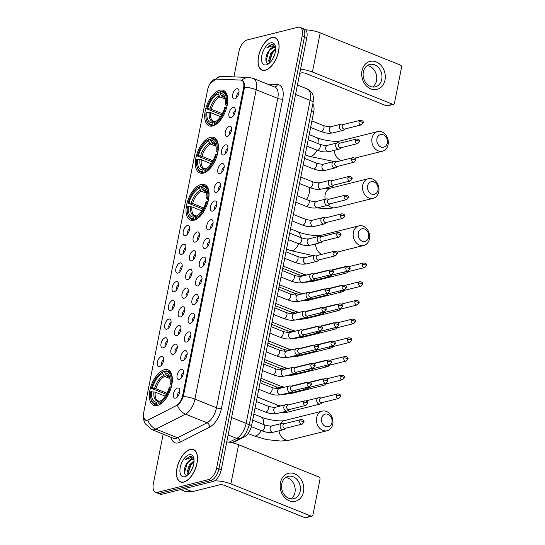 <?xml version="1.0" encoding="UTF-8"?>
<svg xmlns="http://www.w3.org/2000/svg" width="545" height="545" viewBox="0 0 545 545"><rect width="100%" height="100%" fill="white"/><g stroke="black" fill="none" stroke-linecap="round" stroke-linejoin="round"><path stroke-width="0.82" d="M194 220.241A19.109 9.756 -68.1 0 0 207.706 202.801A19.109 9.756 -68.1 0 0 204.668 184.619A19.109 9.756 -68.1 0 0 201.085 184.455A19.109 9.756 -68.1 0 0 187.371 201.888A19.109 9.756 -68.1 0 0 190.416 220.078A19.109 9.756 -68.1 0 0 194 220.241M203.326 173.112A19.109 9.756 -68.1 0 0 217.039 155.672A19.109 9.756 -68.1 0 0 214.001 137.49A19.109 9.756 -68.1 0 0 210.418 137.326A19.109 9.756 -68.1 0 0 196.704 154.76A19.109 9.756 -68.1 0 0 199.743 172.949A19.109 9.756 -68.1 0 0 203.326 173.112M212.659 125.984A19.109 9.756 -68.1 0 0 226.373 108.544A19.109 9.756 -68.1 0 0 223.327 90.361A19.109 9.756 -68.1 0 0 219.744 90.198A19.109 9.756 -68.1 0 0 206.037 107.631A19.109 9.756 -68.1 0 0 209.076 125.82A19.109 9.756 -68.1 0 0 212.659 125.984M157.314 405.514A19.109 9.756 -68.1 0 0 171.021 388.081A19.109 9.756 -68.1 0 0 167.983 369.892A19.109 9.756 -68.1 0 0 164.399 369.728A19.109 9.756 -68.1 0 0 150.686 387.168A19.109 9.756 -68.1 0 0 153.731 405.357A19.109 9.756 -68.1 0 0 157.314 405.514M181.233 369.312A5.409 2.759 111.9 0 1 183.025 370.048A5.409 2.759 111.9 0 1 182.793 375.403A5.409 2.759 111.9 0 1 179.257 379.429A5.409 2.759 111.9 0 1 179.223 379.436A5.409 2.759 111.9 0 1 177.125 375.151A5.409 2.759 111.9 0 1 181.233 369.312M184.932 350.605A5.409 2.759 111.9 0 1 186.731 351.348A5.409 2.759 111.9 0 1 186.492 356.703A5.409 2.759 111.9 0 1 182.963 360.729A5.409 2.759 111.9 0 1 182.929 360.736A5.409 2.759 111.9 0 1 180.831 356.444A5.409 2.759 111.9 0 1 184.932 350.605M188.638 331.905A5.409 2.759 111.9 0 1 190.43 332.648A5.409 2.759 111.9 0 1 190.198 337.995A5.409 2.759 111.9 0 1 186.662 342.022A5.409 2.759 111.9 0 1 186.635 342.028A5.409 2.759 111.9 0 1 184.53 337.743A5.409 2.759 111.9 0 1 188.638 331.905M192.344 313.198A5.409 2.759 111.9 0 1 194.136 313.94A5.409 2.759 111.9 0 1 193.904 319.295A5.409 2.759 111.9 0 1 190.369 323.321A5.409 2.759 111.9 0 1 190.334 323.328A5.409 2.759 111.9 0 1 188.236 319.043A5.409 2.759 111.9 0 1 192.344 313.198M196.043 294.498A5.409 2.759 111.9 0 1 197.842 295.24A5.409 2.759 111.9 0 1 197.603 300.588A5.409 2.759 111.9 0 1 194.068 304.614A5.409 2.759 111.9 0 1 194.04 304.628A5.409 2.759 111.9 0 1 191.942 300.336A5.409 2.759 111.9 0 1 196.043 294.498M199.749 275.797A5.409 2.759 111.9 0 1 201.541 276.533A5.409 2.759 111.9 0 1 201.309 281.888A5.409 2.759 111.9 0 1 197.774 285.914A5.409 2.759 111.9 0 1 197.746 285.921A5.409 2.759 111.9 0 1 195.641 281.636A5.409 2.759 111.9 0 1 199.749 275.797M203.448 257.09A5.409 2.759 111.9 0 1 205.247 257.833A5.409 2.759 111.9 0 1 205.009 263.187A5.409 2.759 111.9 0 1 201.48 267.214A5.409 2.759 111.9 0 1 201.446 267.22A5.409 2.759 111.9 0 1 199.347 262.928A5.409 2.759 111.9 0 1 203.448 257.09M207.154 238.39A5.409 2.759 111.9 0 1 208.953 239.132A5.409 2.759 111.9 0 1 208.715 244.48A5.409 2.759 111.9 0 1 205.179 248.506A5.409 2.759 111.9 0 1 205.152 248.513A5.409 2.759 111.9 0 1 203.047 244.228A5.409 2.759 111.9 0 1 207.154 238.39M210.861 219.683A5.409 2.759 111.9 0 1 212.652 220.425A5.409 2.759 111.9 0 1 212.421 225.78A5.409 2.759 111.9 0 1 208.885 229.806A5.409 2.759 111.9 0 1 208.851 229.813A5.409 2.759 111.9 0 1 206.753 225.528A5.409 2.759 111.9 0 1 210.861 219.683M214.56 200.982A5.409 2.759 111.9 0 1 216.358 201.725A5.409 2.759 111.9 0 1 216.12 207.073A5.409 2.759 111.9 0 1 212.584 211.106A5.409 2.759 111.9 0 1 212.557 211.113A5.409 2.759 111.9 0 1 210.459 206.821A5.409 2.759 111.9 0 1 214.56 200.982M218.266 182.282A5.409 2.759 111.9 0 1 220.057 183.018A5.409 2.759 111.9 0 1 219.826 188.372A5.409 2.759 111.9 0 1 216.29 192.399A5.409 2.759 111.9 0 1 216.263 192.405A5.409 2.759 111.9 0 1 214.158 188.12A5.409 2.759 111.9 0 1 218.266 182.282M221.965 163.575A5.409 2.759 111.9 0 1 223.763 164.317A5.409 2.759 111.9 0 1 223.525 169.672A5.409 2.759 111.9 0 1 219.996 173.698A5.409 2.759 111.9 0 1 219.962 173.705A5.409 2.759 111.9 0 1 217.864 169.413A5.409 2.759 111.9 0 1 221.965 163.575M225.671 144.875A5.409 2.759 111.9 0 1 227.469 145.617A5.409 2.759 111.9 0 1 227.231 150.965A5.409 2.759 111.9 0 1 223.695 154.991A5.409 2.759 111.9 0 1 223.668 154.998A5.409 2.759 111.9 0 1 221.563 150.713A5.409 2.759 111.9 0 1 225.671 144.875M229.377 126.167A5.409 2.759 111.9 0 1 231.169 126.91A5.409 2.759 111.9 0 1 230.937 132.265A5.409 2.759 111.9 0 1 227.401 136.291A5.409 2.759 111.9 0 1 227.367 136.298A5.409 2.759 111.9 0 1 225.269 132.013A5.409 2.759 111.9 0 1 229.377 126.167M233.076 107.467A5.409 2.759 111.9 0 1 234.875 108.21A5.409 2.759 111.9 0 1 234.636 113.558A5.409 2.759 111.9 0 1 231.1 117.591A5.409 2.759 111.9 0 1 231.073 117.597A5.409 2.759 111.9 0 1 228.975 113.305A5.409 2.759 111.9 0 1 233.076 107.467M236.782 88.767A5.409 2.759 111.9 0 1 238.574 89.503A5.409 2.759 111.9 0 1 238.342 94.857A5.409 2.759 111.9 0 1 234.806 98.883A5.409 2.759 111.9 0 1 234.779 98.89A5.409 2.759 111.9 0 1 232.674 94.605A5.409 2.759 111.9 0 1 236.782 88.767M177.527 388.013A5.409 2.759 111.9 0 1 179.325 388.755A5.409 2.759 111.9 0 1 179.087 394.103A5.409 2.759 111.9 0 1 175.551 398.129A5.409 2.759 111.9 0 1 175.524 398.143A5.409 2.759 111.9 0 1 173.426 393.851A5.409 2.759 111.9 0 1 177.527 388.013M175.04 344.188A5.409 2.759 111.9 0 1 176.832 344.93A5.409 2.759 111.9 0 1 176.6 350.285A5.409 2.759 111.9 0 1 173.065 354.311A5.409 2.759 111.9 0 1 173.031 354.318A5.409 2.759 111.9 0 1 170.932 350.033A5.409 2.759 111.9 0 1 175.04 344.188M178.74 325.488A5.409 2.759 111.9 0 1 180.538 326.23A5.409 2.759 111.9 0 1 180.3 331.585A5.409 2.759 111.9 0 1 176.764 335.611A5.409 2.759 111.9 0 1 176.737 335.618A5.409 2.759 111.9 0 1 174.638 331.326A5.409 2.759 111.9 0 1 178.74 325.488M182.446 306.787A5.409 2.759 111.9 0 1 184.237 307.53A5.409 2.759 111.9 0 1 184.006 312.878A5.409 2.759 111.9 0 1 180.47 316.904A5.409 2.759 111.9 0 1 180.436 316.911A5.409 2.759 111.9 0 1 178.338 312.626A5.409 2.759 111.9 0 1 182.446 306.787M186.145 288.08A5.409 2.759 111.9 0 1 187.943 288.823A5.409 2.759 111.9 0 1 187.705 294.177A5.409 2.759 111.9 0 1 184.176 298.204A5.409 2.759 111.9 0 1 184.142 298.21A5.409 2.759 111.9 0 1 182.044 293.918A5.409 2.759 111.9 0 1 186.145 288.08M189.851 269.38A5.409 2.759 111.9 0 1 191.642 270.122A5.409 2.759 111.9 0 1 191.411 275.47A5.409 2.759 111.9 0 1 187.875 279.496A5.409 2.759 111.9 0 1 187.848 279.51A5.409 2.759 111.9 0 1 185.743 275.218A5.409 2.759 111.9 0 1 189.851 269.38M193.557 250.673A5.409 2.759 111.9 0 1 195.348 251.415A5.409 2.759 111.9 0 1 195.117 256.77A5.409 2.759 111.9 0 1 191.581 260.796A5.409 2.759 111.9 0 1 191.547 260.803A5.409 2.759 111.9 0 1 189.449 256.518A5.409 2.759 111.9 0 1 193.557 250.673M197.256 231.972A5.409 2.759 111.9 0 1 199.054 232.715A5.409 2.759 111.9 0 1 198.816 238.07A5.409 2.759 111.9 0 1 195.28 242.096A5.409 2.759 111.9 0 1 195.253 242.103A5.409 2.759 111.9 0 1 193.155 237.811A5.409 2.759 111.9 0 1 197.256 231.972M161.436 356.478A5.409 2.759 111.9 0 1 163.234 357.22A5.409 2.759 111.9 0 1 162.996 362.575A5.409 2.759 111.9 0 1 159.46 366.601A5.409 2.759 111.9 0 1 159.433 366.608A5.409 2.759 111.9 0 1 157.335 362.316A5.409 2.759 111.9 0 1 161.436 356.478M165.142 337.777A5.409 2.759 111.9 0 1 166.934 338.52A5.409 2.759 111.9 0 1 166.702 343.868A5.409 2.759 111.9 0 1 163.166 347.894A5.409 2.759 111.9 0 1 163.132 347.901A5.409 2.759 111.9 0 1 161.034 343.616A5.409 2.759 111.9 0 1 165.142 337.777M168.841 319.07A5.409 2.759 111.9 0 1 170.639 319.813A5.409 2.759 111.9 0 1 170.401 325.167A5.409 2.759 111.9 0 1 166.872 329.194A5.409 2.759 111.9 0 1 166.838 329.2A5.409 2.759 111.9 0 1 164.74 324.909A5.409 2.759 111.9 0 1 168.841 319.07M172.547 300.37A5.409 2.759 111.9 0 1 174.339 301.113A5.409 2.759 111.9 0 1 174.107 306.46A5.409 2.759 111.9 0 1 170.571 310.486A5.409 2.759 111.9 0 1 170.544 310.5A5.409 2.759 111.9 0 1 168.439 306.208A5.409 2.759 111.9 0 1 172.547 300.37M176.253 281.67A5.409 2.759 111.9 0 1 178.045 282.405A5.409 2.759 111.9 0 1 177.813 287.76A5.409 2.759 111.9 0 1 174.277 291.786A5.409 2.759 111.9 0 1 174.243 291.793A5.409 2.759 111.9 0 1 172.145 287.508A5.409 2.759 111.9 0 1 176.253 281.67M179.952 262.963A5.409 2.759 111.9 0 1 181.751 263.705A5.409 2.759 111.9 0 1 181.512 269.06A5.409 2.759 111.9 0 1 177.977 273.086A5.409 2.759 111.9 0 1 177.949 273.093A5.409 2.759 111.9 0 1 175.851 268.801A5.409 2.759 111.9 0 1 179.952 262.963M183.658 244.262A5.409 2.759 111.9 0 1 185.45 245.005A5.409 2.759 111.9 0 1 185.218 250.353A5.409 2.759 111.9 0 1 181.683 254.379A5.409 2.759 111.9 0 1 181.648 254.386A5.409 2.759 111.9 0 1 179.55 250.101A5.409 2.759 111.9 0 1 183.658 244.262M187.357 225.555A5.409 2.759 111.9 0 1 189.156 226.298A5.409 2.759 111.9 0 1 188.917 231.652A5.409 2.759 111.9 0 1 185.389 235.678A5.409 2.759 111.9 0 1 185.355 235.685A5.409 2.759 111.9 0 1 183.256 231.393A5.409 2.759 111.9 0 1 187.357 225.555M148.506 419.779A9.735 4.973 111.9 0 1 147.511 420.161A9.735 4.973 111.9 0 1 145.685 420.079A9.735 4.973 111.9 0 1 143.73 412.436L207.638 89.693A9.735 4.973 111.9 0 1 215.97 79.079L240.74 80.074A9.735 4.973 111.9 0 1 241.626 80.258A9.735 4.973 111.9 0 1 243.581 87.895L182.67 395.52A9.735 4.973 111.9 0 1 176.273 405.65L148.506 419.779M312.789 104.088A10.818 5.525 111.9 0 1 313.743 111.657L251.599 425.509A10.818 5.525 111.9 0 1 244.494 436.763L232.524 442.853M189.599 228.818A3.243 1.655 -68.1 0 0 187.698 231.162A3.243 1.655 -68.1 0 0 187.453 234.166M185.899 247.525A3.243 1.655 -68.1 0 0 183.992 249.862A3.243 1.655 -68.1 0 0 183.747 252.866M182.194 266.226A3.243 1.655 -68.1 0 0 180.293 268.562A3.243 1.655 -68.1 0 0 180.048 271.574M178.488 284.926A3.243 1.655 -68.1 0 0 176.587 287.269A3.243 1.655 -68.1 0 0 176.342 290.274M174.788 303.633A3.243 1.655 -68.1 0 0 172.881 305.97A3.243 1.655 -68.1 0 0 172.642 308.974M171.082 322.333A3.243 1.655 -68.1 0 0 169.182 324.677A3.243 1.655 -68.1 0 0 168.936 327.681M167.383 341.041A3.243 1.655 -68.1 0 0 165.476 343.377A3.243 1.655 -68.1 0 0 165.23 346.382M163.677 359.741A3.243 1.655 -68.1 0 0 161.776 362.078A3.243 1.655 -68.1 0 0 161.531 365.089M199.497 235.236A3.243 1.655 -68.1 0 0 197.597 237.572A3.243 1.655 -68.1 0 0 197.351 240.583M195.791 253.936A3.243 1.655 -68.1 0 0 193.891 256.279A3.243 1.655 -68.1 0 0 193.645 259.284M192.092 272.643A3.243 1.655 -68.1 0 0 190.185 274.98A3.243 1.655 -68.1 0 0 189.946 277.984M188.386 291.343A3.243 1.655 -68.1 0 0 186.485 293.687A3.243 1.655 -68.1 0 0 186.24 296.691M184.687 310.05A3.243 1.655 -68.1 0 0 182.779 312.387A3.243 1.655 -68.1 0 0 182.534 315.392M180.981 328.751A3.243 1.655 -68.1 0 0 179.08 331.088A3.243 1.655 -68.1 0 0 178.835 334.099M177.275 347.451A3.243 1.655 -68.1 0 0 175.374 349.795A3.243 1.655 -68.1 0 0 175.129 352.799M179.768 391.276A3.243 1.655 -68.1 0 0 177.868 393.613A3.243 1.655 -68.1 0 0 177.622 396.624M239.023 92.03A3.243 1.655 -68.1 0 0 237.116 94.367A3.243 1.655 -68.1 0 0 236.871 97.371M235.317 110.73A3.243 1.655 -68.1 0 0 233.417 113.067A3.243 1.655 -68.1 0 0 233.171 116.078M231.618 129.431A3.243 1.655 -68.1 0 0 229.711 131.774A3.243 1.655 -68.1 0 0 229.465 134.779M227.912 148.138A3.243 1.655 -68.1 0 0 226.012 150.475A3.243 1.655 -68.1 0 0 225.766 153.479M224.206 166.838A3.243 1.655 -68.1 0 0 222.305 169.182A3.243 1.655 -68.1 0 0 222.06 172.186M220.507 185.545A3.243 1.655 -68.1 0 0 218.6 187.882A3.243 1.655 -68.1 0 0 218.354 190.886M216.801 204.246A3.243 1.655 -68.1 0 0 214.9 206.582A3.243 1.655 -68.1 0 0 214.655 209.593M213.095 222.946A3.243 1.655 -68.1 0 0 211.194 225.289A3.243 1.655 -68.1 0 0 210.949 228.294M209.396 241.653A3.243 1.655 -68.1 0 0 207.495 243.99A3.243 1.655 -68.1 0 0 207.25 246.994M205.69 260.353A3.243 1.655 -68.1 0 0 203.789 262.697A3.243 1.655 -68.1 0 0 203.544 265.701M201.991 279.06A3.243 1.655 -68.1 0 0 200.083 281.397A3.243 1.655 -68.1 0 0 199.838 284.401M198.285 297.761A3.243 1.655 -68.1 0 0 196.384 300.097A3.243 1.655 -68.1 0 0 196.139 303.109M194.579 316.461A3.243 1.655 -68.1 0 0 192.678 318.805A3.243 1.655 -68.1 0 0 192.433 321.809M190.879 335.168A3.243 1.655 -68.1 0 0 188.972 337.505A3.243 1.655 -68.1 0 0 188.734 340.509M187.173 353.869A3.243 1.655 -68.1 0 0 185.273 356.212A3.243 1.655 -68.1 0 0 185.028 359.216M183.474 372.576A3.243 1.655 -68.1 0 0 181.567 374.912A3.243 1.655 -68.1 0 0 181.322 377.917M183.754 482.107A17.488 8.931 -68.1 0 0 196.302 466.152A17.488 8.931 -68.1 0 0 193.516 449.509A17.488 8.931 -68.1 0 0 190.239 449.359A17.488 8.931 -68.1 0 0 177.69 465.321A17.488 8.931 -68.1 0 0 180.477 481.964A17.488 8.931 -68.1 0 0 183.754 482.107M265.306 70.237A17.488 8.931 -68.1 0 0 277.855 54.282A17.488 8.931 -68.1 0 0 275.068 37.639A17.488 8.931 -68.1 0 0 271.791 37.489A17.488 8.931 -68.1 0 0 259.25 53.444A17.488 8.931 -68.1 0 0 262.029 70.087A17.488 8.931 -68.1 0 0 265.306 70.237M241.735 80.36C243.751 80.885 244.685 83.153 244.548 87.166A12.617 3.767 11.2 0 1 256.184 89.727L194.926 399.104A14.422 7.364 111.9 0 1 185.457 414.111L155.945 429.126A12.617 9.367 -117 0 1 147.858 420.277L145.563 420.222L143.608 417.477M209.961 83.732L211.985 81.11M163.166 434.154L153.343 483.769A10.818 5.525 -68.1 0 0 155.516 492.258L160.121 494.111A10.818 5.525 -68.1 0 0 162.144 494.199L213.034 481.48A10.818 5.525 -68.1 0 0 221.243 469.804L306.808 37.68L304.505 36.753A10.818 5.525 -68.1 0 0 302.332 28.265A10.818 5.525 -68.1 0 1 304.505 36.753L218.94 468.877L304.505 36.753L302.203 35.827A10.818 5.525 -68.1 0 0 300.029 27.339A10.818 5.525 -68.1 0 0 298.006 27.25L247.117 39.969A10.818 5.525 -68.1 0 0 238.908 51.646L233.914 76.879M213.034 481.48L210.731 480.561A10.818 5.525 -68.1 0 0 218.94 468.877A10.818 5.525 -68.1 0 1 210.731 480.561L159.849 493.273L210.731 480.561L208.428 479.634A10.818 5.525 -68.1 0 0 216.638 467.957L302.203 35.827M157.818 493.184A10.818 5.525 -68.1 0 0 159.849 493.273A10.818 5.525 -68.1 0 1 157.818 493.184M244.548 87.166L183.29 396.542C181.846 400.541 179.877 403.47 177.391 405.31A12.617 9.367 -117 0 0 185.457 414.111L207.032 422.784A14.422 7.364 -68.1 0 0 216.501 407.776L277.759 98.4A14.422 7.364 -68.1 0 0 274.864 87.084L253.289 78.412A14.422 7.364 111.9 0 1 256.184 89.727L277.759 98.4A3.604 1.076 -168.8 0 0 282.705 99.04L221.447 408.416A18.026 9.204 111.9 0 1 209.614 427.171L180.095 442.186A18.026 9.204 111.9 0 1 171.089 437.335M155.516 492.258A10.818 5.525 -68.1 0 0 157.546 492.346L208.428 479.634M306.808 37.68A10.818 5.525 -68.1 0 0 304.635 29.192L300.029 27.339M190.205 449.53A17.311 8.836 -68.1 0 0 177.793 465.321A17.311 8.836 -68.1 0 0 180.545 481.794A17.311 8.836 -68.1 0 0 183.788 481.944A17.311 8.836 -68.1 0 0 196.207 466.152A17.311 8.836 -68.1 0 0 193.455 449.68A17.311 8.836 -68.1 0 0 190.205 449.53M193.972 459.067L190.212 456.076L185.334 459.653L190.641 457.732L194.034 460.293A8.148 4.162 -68.1 0 0 192.91 459.333A8.148 4.162 -68.1 0 0 191.384 459.265A8.148 4.162 -68.1 0 0 187.33 462.773L191.888 459.462L193.23 459.49M191.016 471.105L193.25 466.009M188.039 474.852L187.099 472.535L189.217 465.144L194.081 460.702M188.406 474.497L188.011 472.897L190.13 465.512L194.068 461.472M184.816 476.739A11.752 6.002 -68.1 0 0 186.778 475.84A11.752 6.002 -68.1 0 0 193.829 458.291A11.752 6.002 -68.1 0 0 189.176 454.728A11.752 6.002 -68.1 0 0 180.252 467.419A11.752 6.002 -68.1 0 0 184.816 476.739M187.33 462.773C183.106 468.094 183.508 476.371 187.33 475.172M185.334 459.653L190.294 456.315L191.574 456.26M184.448 472.951L187.071 463.836L189.401 460.661M188.107 473.578L190.723 465.301L193.053 462.133M303.449 491.91A14.422 11.629 -104 0 1 289.272 500.787A14.422 11.629 -104 0 1 280.437 482.659A14.422 11.629 -104 0 1 294.62 473.782A14.422 11.629 -104 0 1 303.449 491.91M281.785 483.824A11.54 9.306 76 0 0 284.551 495.051A11.54 9.306 76 0 0 293.789 498.716A11.54 9.306 76 0 0 300.193 491.222A11.54 9.306 76 0 0 297.427 479.995A11.54 9.306 76 0 0 288.189 476.33A11.54 9.306 76 0 0 281.785 483.824M285.689 477.468A11.54 9.306 -104 0 1 294.947 492.537A11.54 9.306 -104 0 1 291.044 498.893M214.43 480.901A14.422 4.306 11.2 0 1 230.876 483.885L311.141 516.135A1.805 1.451 76 0 0 311.91 516.197A1.805 1.451 76 0 0 312.912 515.025L319.997 479.246A1.805 1.451 76 0 0 318.893 476.977L238.635 444.72L230.876 483.885M226.768 441.906A14.422 4.306 11.2 0 1 238.635 444.72M311.91 516.197L305.704 517.75A1.805 1.451 -104 0 1 304.934 517.689L224.669 485.431A3.604 1.076 -168.8 0 0 219.73 484.791L192.31 491.644A1.805 0.92 111.9 0 1 192.133 491.665L185.218 491.386A1.805 0.92 111.9 0 1 185.055 491.352A1.805 0.92 111.9 0 1 184.912 491.263M271.757 37.66A17.311 8.836 -68.1 0 0 259.345 53.451A17.311 8.836 -68.1 0 0 262.097 69.924A17.311 8.836 -68.1 0 0 265.34 70.067A17.311 8.836 -68.1 0 0 277.759 54.275A17.311 8.836 -68.1 0 0 275.007 37.803A17.311 8.836 -68.1 0 0 271.757 37.66M275.525 47.197L271.764 44.206L266.887 47.783L272.193 45.862L275.586 48.423A8.148 4.162 -68.1 0 0 274.469 47.456A8.148 4.162 -68.1 0 0 272.936 47.388A8.148 4.162 -68.1 0 0 268.883 50.903L273.44 47.592L274.782 47.619M272.568 59.235L274.809 54.139M269.591 62.982L268.651 60.659L270.77 53.274L275.634 48.832M269.959 62.627L269.564 61.026L271.683 53.642L275.62 49.602M266.369 64.869A11.752 6.002 -68.1 0 0 268.331 63.969A11.752 6.002 -68.1 0 0 275.382 46.414A11.752 6.002 -68.1 0 0 270.729 42.857A11.752 6.002 -68.1 0 0 261.804 55.549A11.752 6.002 -68.1 0 0 266.369 64.869M268.883 50.903C264.659 56.224 265.061 64.501 268.883 63.295M266.887 47.783L271.846 44.445L273.127 44.383M266.001 61.081L268.624 51.966L270.954 48.791M269.659 61.708L272.275 53.43L274.605 50.256M331.953 422.491A6.492 5.232 76 0 0 327.981 414.336A6.492 5.232 76 0 0 321.598 418.328A6.492 5.232 76 0 0 325.569 426.49A6.492 5.232 76 0 0 331.953 422.491M316.652 417.688A10.096 8.141 -104 0 1 322.259 411.134A10.096 8.141 -104 0 1 330.338 414.343A10.096 8.141 -104 0 1 332.763 424.167A10.096 8.141 -104 0 1 327.157 430.72A10.096 8.141 -104 0 1 319.077 427.518A10.096 8.141 -104 0 1 316.652 417.688M170.98 383.489L171.975 383.612A17.883 9.129 -68.1 0 0 168.098 371.261A17.883 9.129 -68.1 0 0 165.762 370.934L165.053 371.383A17.161 8.761 -68.1 0 1 170.98 383.489L170.02 383.728A15.505 7.916 -68.1 0 0 169.87 377.801A15.505 7.916 -68.1 0 0 164.747 372.944L166.661 375.921L169.127 376.908M171.743 385.233L170.02 383.728M166.348 394.376L151.394 388.381A17.161 8.761 -68.1 0 1 161.177 372.869L161.763 372.48A17.883 9.129 -68.1 0 1 163.698 371.452L164.937 371.956M171.328 386.998L170.312 386.861A17.161 8.761 -68.1 0 1 158.724 403.348L159.167 404.254A17.883 9.129 -68.1 0 0 171.3 386.991M159.167 404.254L159.767 404.499M163.698 371.452L162.982 371.901A17.161 8.761 -68.1 0 0 161.177 372.869M162.982 371.901L162.676 373.461A15.505 7.916 -68.1 0 0 152.355 388.142L151.394 388.381M164.747 372.944L165.053 371.383M158.724 403.348L159.031 401.781A15.505 7.916 -68.1 0 0 160.564 400.95A15.505 7.916 -68.1 0 0 169.352 387.1L170.312 386.861M152.355 388.142L155.924 388.762L166.988 393.211M170.02 378.618L164.59 376.438L162.676 373.461M160.918 400.636L159.031 401.781M158.227 405.228L157.096 404.772L156.653 403.859A17.161 8.761 -68.1 0 1 150.876 398.497L151.033 399.185A17.883 9.129 -68.1 0 0 154.76 404.451A17.883 9.129 -68.1 0 0 157.096 404.772M165.23 396.147L155.257 392.141L150.727 391.76A17.161 8.761 -68.1 0 0 150.876 398.497M151.687 391.521A15.505 7.916 -68.1 0 0 156.967 402.299L156.653 403.859M156.967 402.299L158.575 401.284L159.862 401.256M153.935 391.807A13.87 7.078 -68.1 0 0 158.575 401.284L159.692 401.188M368.638 237.218A6.492 5.232 76 0 0 364.666 229.057A6.492 5.232 76 0 0 358.283 233.056A6.492 5.232 76 0 0 362.255 241.21A6.492 5.232 76 0 0 368.638 237.218M353.337 232.415A10.096 8.141 -104 0 1 358.944 225.862A10.096 8.141 -104 0 1 367.023 229.064A10.096 8.141 -104 0 1 369.449 238.887A10.096 8.141 -104 0 1 363.842 245.448A10.096 8.141 -104 0 1 355.762 242.239A10.096 8.141 -104 0 1 353.337 232.415M207.665 198.216L208.66 198.339A17.883 9.129 -68.1 0 0 204.784 185.988A17.883 9.129 -68.1 0 0 202.447 185.661L201.739 186.111A17.161 8.761 -68.1 0 1 207.665 198.216L206.705 198.455A15.505 7.916 -68.1 0 0 206.555 192.528A15.505 7.916 -68.1 0 0 201.432 187.671L203.346 190.648L205.812 191.636M208.428 199.96L206.705 198.455M203.033 209.103L188.079 203.108A17.161 8.761 -68.1 0 1 197.862 187.596L198.448 187.208A17.883 9.129 -68.1 0 1 200.383 186.179L201.623 186.676M208.013 201.725L206.998 201.589A17.161 8.761 -68.1 0 1 195.41 218.068L195.853 218.981A17.883 9.129 -68.1 0 0 207.986 201.718M195.853 218.981L196.452 219.226M200.383 186.179L199.668 186.628A17.161 8.761 -68.1 0 0 197.862 187.596M199.668 186.628L199.361 188.189A15.505 7.916 -68.1 0 0 189.04 202.869L188.079 203.108M201.432 187.671L201.739 186.111M195.41 218.068L195.716 216.508A15.505 7.916 -68.1 0 0 197.249 215.677A15.505 7.916 -68.1 0 0 206.037 201.827L206.998 201.589M189.04 202.869L192.61 203.489L203.673 207.931M206.705 193.346L201.275 191.166L199.361 188.189M197.603 215.364L195.716 216.508M194.912 219.955L193.782 219.499L193.339 218.586A17.161 8.761 -68.1 0 1 187.562 213.224L187.718 213.912A17.883 9.129 -68.1 0 0 191.445 219.172A17.883 9.129 -68.1 0 0 193.782 219.499M201.916 210.874L191.942 206.862L187.412 206.48A17.161 8.761 -68.1 0 0 187.562 213.224M188.372 206.242A15.505 7.916 -68.1 0 0 193.652 217.026L193.339 218.586M193.652 217.026L195.26 216.004L196.547 215.984M190.621 206.535A13.87 7.078 -68.1 0 0 195.26 216.004L196.377 215.915M377.971 190.089A6.492 5.232 76 0 0 373.993 181.928A6.492 5.232 76 0 0 367.616 185.927A6.492 5.232 76 0 0 371.588 194.081A6.492 5.232 76 0 0 377.971 190.089M362.67 185.286A10.096 8.141 -104 0 1 368.277 178.733A10.096 8.141 -104 0 1 376.357 181.935A10.096 8.141 -104 0 1 378.782 191.758A10.096 8.141 -104 0 1 373.175 198.319A10.096 8.141 -104 0 1 365.089 195.11A10.096 8.141 -104 0 1 362.67 185.286M216.999 151.081L217.986 151.21A17.883 9.129 -68.1 0 0 214.117 138.859A17.883 9.129 -68.1 0 0 211.78 138.532L211.072 138.982A17.161 8.761 -68.1 0 1 216.999 151.081L216.038 151.326A15.505 7.916 -68.1 0 0 215.888 145.399A15.505 7.916 -68.1 0 0 210.758 140.542L212.679 143.519L215.146 144.507M217.762 152.832L216.038 151.326M212.366 161.974L197.413 155.979A17.161 8.761 -68.1 0 1 207.195 140.467L207.781 140.079A17.883 9.129 -68.1 0 1 209.709 139.05L210.956 139.547M217.346 154.596L216.331 154.46A17.161 8.761 -68.1 0 1 204.743 170.939L205.186 171.852A17.883 9.129 -68.1 0 0 217.319 154.589M205.186 171.852L205.785 172.097M209.709 139.05L209.001 139.5A17.161 8.761 -68.1 0 0 207.195 140.467M209.001 139.5L208.694 141.06A15.505 7.916 -68.1 0 0 198.373 155.741L197.413 155.979M210.758 140.542L211.072 138.982M204.743 170.939L205.049 169.379A15.505 7.916 -68.1 0 0 206.582 168.548A15.505 7.916 -68.1 0 0 215.37 154.698L216.331 154.46M198.373 155.741L201.943 156.361L213.006 160.802M216.038 146.217L210.608 144.037L208.694 141.06M206.936 168.235L205.049 169.379M204.246 172.826L203.115 172.37L202.672 171.457A17.161 8.761 -68.1 0 1 196.895 166.096L197.052 166.784A17.883 9.129 -68.1 0 0 200.778 172.043A17.883 9.129 -68.1 0 0 203.115 172.37M211.249 163.745L201.275 159.733L196.745 159.351A17.161 8.761 -68.1 0 0 196.895 166.096M197.706 159.113A15.505 7.916 -68.1 0 0 202.985 169.897L202.672 171.457M202.985 169.897L204.593 168.875L205.881 168.855M199.954 159.406A13.87 7.078 -68.1 0 0 204.593 168.875L205.71 168.786M387.304 142.96A6.492 5.232 76 0 0 383.326 134.799A6.492 5.232 76 0 0 376.949 138.798A6.492 5.232 76 0 0 380.921 146.952A6.492 5.232 76 0 0 387.304 142.96M372.003 138.157A10.096 8.141 -104 0 1 377.61 131.604A10.096 8.141 -104 0 1 385.69 134.806A10.096 8.141 -104 0 1 388.108 144.629A10.096 8.141 -104 0 1 382.501 151.19A10.096 8.141 -104 0 1 374.422 147.981A10.096 8.141 -104 0 1 372.003 138.157M226.332 103.952L227.32 104.081A17.883 9.129 -68.1 0 0 223.45 91.73A17.883 9.129 -68.1 0 0 221.113 91.403L220.405 91.853A17.161 8.761 -68.1 0 1 226.332 103.952L225.371 104.197A15.505 7.916 -68.1 0 0 225.214 98.27A15.505 7.916 -68.1 0 0 220.091 93.413L222.013 96.39L224.479 97.378M227.095 105.703L225.371 104.197M221.699 114.845L206.746 108.85A17.161 8.761 -68.1 0 1 216.528 93.338L217.114 92.95A17.883 9.129 -68.1 0 1 219.042 91.921L220.289 92.418M226.672 107.467L225.657 107.331A17.161 8.761 -68.1 0 1 214.076 123.81L214.512 124.723A17.883 9.129 -68.1 0 0 226.652 107.46M214.512 124.723L215.118 124.969M219.042 91.921L218.334 92.371A17.161 8.761 -68.1 0 0 216.528 93.338M218.334 92.371L218.027 93.931A15.505 7.916 -68.1 0 0 207.706 108.612L206.746 108.85M220.091 93.413L220.405 91.853M214.076 123.81L214.383 122.25A15.505 7.916 -68.1 0 0 215.915 121.419A15.505 7.916 -68.1 0 0 224.703 107.569L225.657 107.331M207.706 108.612L211.276 109.232L222.34 113.673M221.093 95.484A13.87 7.078 -68.1 0 1 225.371 99.095L219.942 96.908L218.027 93.931M216.27 121.106L214.383 122.25M213.579 125.697L212.448 125.241L212.005 124.328A17.161 8.761 -68.1 0 1 206.228 118.967L206.385 119.655A17.883 9.129 -68.1 0 0 210.111 124.914A17.883 9.129 -68.1 0 0 212.448 125.241M220.582 116.616L210.608 112.604L206.078 112.222A17.161 8.761 -68.1 0 0 206.228 118.967M207.032 111.984A15.505 7.916 -68.1 0 0 212.312 122.768L212.005 124.328M212.312 122.768L213.926 121.746L215.214 121.726M209.287 112.277A13.87 7.078 -68.1 0 0 213.926 121.746L215.043 121.658M321.168 398.014L319.472 397.707A3.243 2.616 76 0 0 318.559 397.734A3.243 2.616 76 0 0 316.754 399.839A3.243 2.616 76 0 0 318.743 403.92A3.243 2.616 76 0 0 320.133 404.029A3.243 2.616 76 0 0 320.951 403.627L322.306 402.557M336.381 395.404A2.344 1.887 76 0 1 337.682 393.885L320.841 398.095A2.344 1.887 76 0 0 319.54 399.614A2.344 1.887 76 0 0 320.978 402.557A2.344 1.887 76 0 0 321.979 402.639L338.82 398.429L340.55 396.617A2.344 0.702 11.2 0 0 339.596 395.82A2.344 0.702 -168.8 0 0 336.381 395.404A2.344 1.887 76 0 0 336.939 397.687A2.344 1.887 76 0 0 338.82 398.429M323.389 379.041L323.171 379.007A3.243 2.616 76 0 0 322.259 379.034A3.243 2.616 76 0 0 321.291 379.565M321.318 384.395A3.243 2.616 76 0 0 322.449 385.22A3.243 2.616 76 0 0 323.832 385.329A3.243 2.616 76 0 0 324.65 384.92L326.005 383.857M324.295 383.646A2.344 1.887 76 0 0 324.684 383.857A2.344 1.887 76 0 0 325.685 383.939L342.519 379.729L344.249 377.91A2.344 0.702 11.2 0 0 343.296 377.12A2.344 0.702 -168.8 0 0 340.087 376.704A2.344 1.887 76 0 0 340.645 378.986A2.344 1.887 76 0 0 342.519 379.729M327.095 360.34L326.877 360.3A3.243 2.616 76 0 0 325.965 360.327A3.243 2.616 76 0 0 324.997 360.865M325.018 365.688A3.243 2.616 76 0 0 326.148 366.512A3.243 2.616 76 0 0 327.538 366.628A3.243 2.616 76 0 0 328.356 366.22L329.711 365.15M327.995 364.946A2.344 1.887 76 0 0 328.383 365.157A2.344 1.887 76 0 0 329.384 365.232L346.225 361.028L347.955 359.209A2.344 0.702 11.2 0 0 347.002 358.419A2.344 0.702 -168.8 0 0 343.786 358.004A2.344 1.887 76 0 0 344.351 360.279A2.344 1.887 76 0 0 346.225 361.028M330.795 341.633L330.583 341.599A3.243 2.616 76 0 0 329.671 341.626A3.243 2.616 76 0 0 328.696 342.158M328.724 346.988A3.243 2.616 76 0 0 329.854 347.812A3.243 2.616 76 0 0 331.244 347.921A3.243 2.616 76 0 0 332.062 347.519L333.411 346.45M331.701 346.239A2.344 1.887 76 0 0 332.089 346.45A2.344 1.887 76 0 0 333.09 346.531L349.931 342.321L351.661 340.502A2.344 0.702 11.2 0 0 350.707 339.712A2.344 0.702 -168.8 0 0 347.492 339.297A2.344 1.887 76 0 0 348.051 341.579A2.344 1.887 76 0 0 349.931 342.321M334.501 322.933L334.283 322.892A3.243 2.616 76 0 0 333.37 322.919A3.243 2.616 76 0 0 332.402 323.458M332.43 328.281A3.243 2.616 76 0 0 333.554 329.112A3.243 2.616 76 0 0 334.943 329.221A3.243 2.616 76 0 0 335.761 328.812L337.117 327.749M335.407 327.538A2.344 1.887 76 0 0 335.788 327.749A2.344 1.887 76 0 0 336.796 327.824L353.63 323.621L355.36 321.802A2.344 0.702 11.2 0 0 354.407 321.012A2.344 0.702 -168.8 0 0 351.191 320.596A2.344 1.887 76 0 0 351.757 322.878A2.344 1.887 76 0 0 353.63 323.621M338.2 304.233L337.989 304.192A3.243 2.616 76 0 0 337.076 304.219A3.243 2.616 76 0 0 336.102 304.757M336.129 309.58A3.243 2.616 76 0 0 337.26 310.405A3.243 2.616 76 0 0 338.649 310.514A3.243 2.616 76 0 0 339.467 310.112L340.823 309.042M339.106 308.838A2.344 1.887 76 0 0 339.494 309.042A2.344 1.887 76 0 0 340.496 309.124L357.336 304.914L359.066 303.102A2.344 0.702 11.2 0 0 358.113 302.305A2.344 0.702 -168.8 0 0 354.897 301.889A2.344 1.887 76 0 0 355.456 304.171A2.344 1.887 76 0 0 357.336 304.914M341.906 285.526L341.688 285.491A3.243 2.616 76 0 0 340.775 285.519A3.243 2.616 76 0 0 339.808 286.05M339.835 290.88A3.243 2.616 76 0 0 340.966 291.704A3.243 2.616 76 0 0 342.349 291.813A3.243 2.616 76 0 0 343.166 291.411L344.522 290.342M342.812 290.131A2.344 1.887 76 0 0 343.2 290.342A2.344 1.887 76 0 0 344.202 290.424L361.035 286.214L362.772 284.395A2.344 0.702 11.2 0 0 361.812 283.604A2.344 0.702 -168.8 0 0 358.603 283.189A2.344 1.887 76 0 0 359.162 285.471A2.344 1.887 76 0 0 361.035 286.214M345.612 266.825L345.394 266.784A3.243 2.616 76 0 0 344.481 266.812A3.243 2.616 76 0 0 343.514 267.35M343.534 272.173A3.243 2.616 76 0 0 344.665 272.997A3.243 2.616 76 0 0 346.055 273.113A3.243 2.616 76 0 0 346.872 272.704L348.228 271.635M346.511 271.43A2.344 1.887 76 0 0 346.899 271.642A2.344 1.887 76 0 0 347.901 271.717L364.741 267.513L366.472 265.694A2.344 0.702 11.2 0 0 365.518 264.904A2.344 0.702 -168.8 0 0 362.302 264.488A2.344 1.887 76 0 0 362.868 266.764A2.344 1.887 76 0 0 364.741 267.513M306.924 382.522L306.706 382.481A3.243 2.616 76 0 0 305.793 382.508A3.243 2.616 76 0 0 304.825 383.046M304.853 387.87A3.243 2.616 76 0 0 305.983 388.694A3.243 2.616 76 0 0 307.366 388.81A3.243 2.616 76 0 0 308.191 388.401L309.54 387.331M307.83 387.127A2.344 1.887 76 0 0 308.218 387.338A2.344 1.887 76 0 0 309.219 387.413L326.053 383.21L327.79 381.391A2.344 0.702 11.2 0 0 326.83 380.601A2.344 0.702 -168.8 0 0 323.621 380.185A2.344 1.887 76 0 0 324.18 382.461A2.344 1.887 76 0 0 326.053 383.21M310.63 363.815L310.412 363.781A3.243 2.616 76 0 0 309.499 363.808A3.243 2.616 76 0 0 308.531 364.339M308.552 369.169A3.243 2.616 76 0 0 309.683 369.994A3.243 2.616 76 0 0 311.072 370.103A3.243 2.616 76 0 0 311.89 369.701L313.246 368.631M311.529 368.42A2.344 1.887 76 0 0 311.917 368.631A2.344 1.887 76 0 0 312.925 368.713L329.759 364.503L331.489 362.684A2.344 0.702 11.2 0 0 330.536 361.894A2.344 0.702 -168.8 0 0 327.32 361.478A2.344 1.887 76 0 0 327.886 363.76A2.344 1.887 76 0 0 329.759 364.503M314.329 345.114L314.118 345.074A3.243 2.616 76 0 0 313.205 345.101A3.243 2.616 76 0 0 312.231 345.639M312.258 350.462A3.243 2.616 76 0 0 313.389 351.293A3.243 2.616 76 0 0 314.778 351.402A3.243 2.616 76 0 0 315.596 350.994L316.945 349.931M315.235 349.72A2.344 1.887 76 0 0 315.623 349.931A2.344 1.887 76 0 0 316.625 350.006L333.465 345.803L335.195 343.984A2.344 0.702 11.2 0 0 334.242 343.193A2.344 0.702 -168.8 0 0 331.026 342.778A2.344 1.887 76 0 0 331.585 345.06A2.344 1.887 76 0 0 333.465 345.803M318.035 326.414L317.817 326.373A3.243 2.616 76 0 0 316.904 326.401A3.243 2.616 76 0 0 315.937 326.939M315.964 331.762A3.243 2.616 76 0 0 317.088 332.586A3.243 2.616 76 0 0 318.478 332.695A3.243 2.616 76 0 0 319.295 332.293L320.651 331.224M318.941 331.019A2.344 1.887 76 0 0 319.329 331.224A2.344 1.887 76 0 0 320.331 331.305L337.164 327.095L338.895 325.283A2.344 0.702 11.2 0 0 337.941 324.486A2.344 0.702 -168.8 0 0 334.725 324.071A2.344 1.887 76 0 0 335.291 326.353A2.344 1.887 76 0 0 337.164 327.095M321.734 307.707L321.523 307.673A3.243 2.616 76 0 0 320.61 307.7A3.243 2.616 76 0 0 319.636 308.232M319.663 313.062A3.243 2.616 76 0 0 320.794 313.886A3.243 2.616 76 0 0 322.184 313.995A3.243 2.616 76 0 0 323.001 313.586L324.357 312.523M322.64 312.312A2.344 1.887 76 0 0 323.028 312.523A2.344 1.887 76 0 0 324.03 312.605L340.87 308.395L342.601 306.576A2.344 0.702 11.2 0 0 341.647 305.786A2.344 0.702 -168.8 0 0 338.431 305.37A2.344 1.887 76 0 0 338.997 307.653A2.344 1.887 76 0 0 340.87 308.395M325.44 289.007L325.222 288.966A3.243 2.616 76 0 0 324.309 288.993A3.243 2.616 76 0 0 323.342 289.531M323.369 294.354A3.243 2.616 76 0 0 324.5 295.179A3.243 2.616 76 0 0 325.883 295.295A3.243 2.616 76 0 0 326.707 294.886L328.056 293.816M326.346 293.612A2.344 1.887 76 0 0 326.734 293.823A2.344 1.887 76 0 0 327.736 293.898L344.569 289.695L346.307 287.876A2.344 0.702 11.2 0 0 345.346 287.086A2.344 0.702 -168.8 0 0 342.137 286.67A2.344 1.887 76 0 0 342.696 288.945A2.344 1.887 76 0 0 344.569 289.695M329.146 270.3L328.928 270.266A3.243 2.616 76 0 0 328.015 270.293A3.243 2.616 76 0 0 327.048 270.824M327.068 275.654A3.243 2.616 76 0 0 328.199 276.478A3.243 2.616 76 0 0 329.589 276.588A3.243 2.616 76 0 0 330.406 276.186L331.762 275.116M330.052 274.905A2.344 1.887 76 0 0 330.434 275.116A2.344 1.887 76 0 0 331.442 275.198L348.275 270.988L350.006 269.169A2.344 0.702 11.2 0 0 349.052 268.378A2.344 0.702 -168.8 0 0 345.837 267.963A2.344 1.887 76 0 0 346.402 270.245A2.344 1.887 76 0 0 348.275 270.988M284.592 423.656L282.896 423.349A3.243 2.616 76 0 0 281.983 423.376A3.243 2.616 76 0 0 280.185 425.488A3.243 2.616 76 0 0 282.167 429.562A3.243 2.616 76 0 0 283.557 429.678A3.243 2.616 76 0 0 284.374 429.269L285.73 428.206M299.743 421.067A2.344 1.887 76 0 1 301.044 419.541L284.272 423.738A2.344 1.887 76 0 0 282.971 425.257A2.344 1.887 76 0 0 284.408 428.206A2.344 1.887 76 0 0 285.41 428.281L302.182 424.092L303.912 422.273A2.344 0.702 11.2 0 0 302.959 421.483A2.344 0.702 -168.8 0 0 299.743 421.067A2.344 1.887 76 0 0 300.309 423.349A2.344 1.887 76 0 0 302.182 424.092M385.002 80.04A14.422 11.629 -104 0 1 370.825 88.917A14.422 11.629 -104 0 1 361.989 70.789A14.422 11.629 -104 0 1 376.173 61.912A14.422 11.629 -104 0 1 385.002 80.04M363.338 71.954A11.54 9.306 76 0 0 366.104 83.181A11.54 9.306 76 0 0 375.342 86.846A11.54 9.306 76 0 0 381.745 79.352A11.54 9.306 76 0 0 378.979 68.125A11.54 9.306 76 0 0 369.742 64.46A11.54 9.306 76 0 0 363.338 71.954M367.241 65.598A11.54 9.306 -104 0 1 376.5 80.667A11.54 9.306 -104 0 1 372.596 87.016M300.567 69.195A14.422 4.306 11.2 0 1 312.428 72.008L392.693 104.265A1.805 1.451 76 0 0 393.463 104.327A1.805 1.451 76 0 0 394.464 103.155L401.549 67.369A1.805 1.451 76 0 0 400.446 65.107L320.188 32.85L312.428 72.008M305.636 29.859A14.422 4.306 11.2 0 1 320.188 32.85M393.463 104.327L387.257 105.88A1.805 1.451 -104 0 1 386.487 105.819L306.222 73.561A3.604 1.076 -168.8 0 0 301.283 72.921L299.75 73.302M288.298 404.955L286.602 404.649A3.243 2.616 76 0 0 285.689 404.676A3.243 2.616 76 0 0 283.884 406.781A3.243 2.616 76 0 0 285.873 410.862A3.243 2.616 76 0 0 287.263 410.971A3.243 2.616 76 0 0 288.08 410.569L289.436 409.499M303.449 402.367A2.344 1.887 76 0 1 304.75 400.841L287.978 405.03A2.344 1.887 76 0 0 286.677 406.556A2.344 1.887 76 0 0 288.107 409.499A2.344 1.887 76 0 0 289.109 409.581L305.888 405.391L307.618 403.572A2.344 0.702 11.2 0 0 306.665 402.782A2.344 0.702 -168.8 0 0 303.449 402.367A2.344 1.887 76 0 0 304.015 404.642A2.344 1.887 76 0 0 305.888 405.391M292.004 386.248L290.308 385.942A3.243 2.616 76 0 0 289.395 385.976A3.243 2.616 76 0 0 287.59 388.081A3.243 2.616 76 0 0 289.579 392.162A3.243 2.616 76 0 0 290.962 392.271A3.243 2.616 76 0 0 291.786 391.862L293.135 390.799M307.155 383.66A2.344 1.887 76 0 1 308.456 382.14L291.677 386.33A2.344 1.887 76 0 0 290.376 387.849A2.344 1.887 76 0 0 291.813 390.799A2.344 1.887 76 0 0 292.815 390.881L309.587 386.684L311.324 384.865A2.344 0.702 11.2 0 0 310.364 384.075A2.344 0.702 -168.8 0 0 307.155 383.66A2.344 1.887 76 0 0 307.714 385.942A2.344 1.887 76 0 0 309.587 386.684M295.703 367.548L294.007 367.241A3.243 2.616 76 0 0 293.094 367.269A3.243 2.616 76 0 0 291.296 369.381A3.243 2.616 76 0 0 293.278 373.454A3.243 2.616 76 0 0 294.668 373.563A3.243 2.616 76 0 0 295.485 373.161L296.841 372.092M310.854 364.959A2.344 1.887 76 0 1 312.156 363.433L295.383 367.63A2.344 1.887 76 0 0 294.082 369.149A2.344 1.887 76 0 0 295.513 372.099A2.344 1.887 76 0 0 296.521 372.174L313.293 367.984L315.024 366.165A2.344 0.702 11.2 0 0 314.07 365.375A2.344 0.702 -168.8 0 0 310.854 364.959A2.344 1.887 76 0 0 311.42 367.241A2.344 1.887 76 0 0 313.293 367.984M299.409 348.841L297.713 348.541A3.243 2.616 76 0 0 296.8 348.568A3.243 2.616 76 0 0 294.995 350.673A3.243 2.616 76 0 0 296.984 354.754A3.243 2.616 76 0 0 298.374 354.863A3.243 2.616 76 0 0 299.191 354.461L300.547 353.392M314.56 346.252A2.344 1.887 76 0 1 315.862 344.733L299.082 348.923A2.344 1.887 76 0 0 297.781 350.449A2.344 1.887 76 0 0 299.219 353.392A2.344 1.887 76 0 0 300.22 353.473L316.999 349.277L318.73 347.458A2.344 0.702 11.2 0 0 317.776 346.668A2.344 0.702 -168.8 0 0 314.56 346.252A2.344 1.887 76 0 0 315.119 348.534A2.344 1.887 76 0 0 316.999 349.277M303.109 330.141L301.412 329.834A3.243 2.616 76 0 0 300.499 329.861A3.243 2.616 76 0 0 298.701 331.973A3.243 2.616 76 0 0 300.69 336.047A3.243 2.616 76 0 0 302.073 336.163A3.243 2.616 76 0 0 302.891 335.754L304.246 334.691M318.26 327.552A2.344 1.887 76 0 1 319.561 326.033L302.788 330.222A2.344 1.887 76 0 0 301.487 331.741A2.344 1.887 76 0 0 302.925 334.691A2.344 1.887 76 0 0 303.926 334.766L320.698 330.577L322.429 328.758A2.344 0.702 11.2 0 0 321.475 327.967A2.344 0.702 -168.8 0 0 318.26 327.552A2.344 1.887 76 0 0 318.825 329.834A2.344 1.887 76 0 0 320.698 330.577M306.815 311.44L305.118 311.134A3.243 2.616 76 0 0 304.205 311.161A3.243 2.616 76 0 0 302.4 313.266A3.243 2.616 76 0 0 304.389 317.347A3.243 2.616 76 0 0 305.779 317.456A3.243 2.616 76 0 0 306.597 317.054L307.952 315.984M321.966 308.852A2.344 1.887 76 0 1 323.267 307.326L306.494 311.515A2.344 1.887 76 0 0 305.193 313.041A2.344 1.887 76 0 0 306.624 315.984A2.344 1.887 76 0 0 307.625 316.066L324.404 311.876L326.135 310.057A2.344 0.702 11.2 0 0 325.181 309.267A2.344 0.702 -168.8 0 0 321.966 308.852A2.344 1.887 76 0 0 322.531 311.127A2.344 1.887 76 0 0 324.404 311.876M310.521 292.733L308.824 292.427A3.243 2.616 76 0 0 307.911 292.461A3.243 2.616 76 0 0 306.106 294.566A3.243 2.616 76 0 0 308.095 298.646A3.243 2.616 76 0 0 309.485 298.755A3.243 2.616 76 0 0 310.303 298.347L311.651 297.284M325.672 290.144A2.344 1.887 76 0 1 326.973 288.625L310.194 292.815A2.344 1.887 76 0 0 308.892 294.341A2.344 1.887 76 0 0 310.33 297.284A2.344 1.887 76 0 0 311.331 297.366L328.11 293.169L329.841 291.35A2.344 0.702 11.2 0 0 328.88 290.56A2.344 0.702 -168.8 0 0 325.672 290.144A2.344 1.887 76 0 0 326.23 292.427A2.344 1.887 76 0 0 328.11 293.169M314.22 274.033L312.523 273.726A3.243 2.616 76 0 0 311.611 273.753A3.243 2.616 76 0 0 309.812 275.865A3.243 2.616 76 0 0 311.795 279.939A3.243 2.616 76 0 0 313.184 280.048A3.243 2.616 76 0 0 314.002 279.646L315.357 278.577M329.371 271.444A2.344 1.887 76 0 1 330.672 269.918L313.9 274.115A2.344 1.887 76 0 0 312.598 275.634A2.344 1.887 76 0 0 314.029 278.584A2.344 1.887 76 0 0 315.037 278.659L331.81 274.469L333.54 272.65A2.344 0.702 11.2 0 0 332.586 271.86A2.344 0.702 -168.8 0 0 329.371 271.444A2.344 1.887 76 0 0 329.936 273.726A2.344 1.887 76 0 0 331.81 274.469M317.926 255.326L316.229 255.026A3.243 2.616 76 0 0 315.317 255.053A3.243 2.616 76 0 0 313.511 257.158A3.243 2.616 76 0 0 315.5 261.239A3.243 2.616 76 0 0 316.89 261.348A3.243 2.616 76 0 0 317.708 260.946L319.063 259.876M333.077 252.737A2.344 1.887 76 0 1 334.378 251.218L317.599 255.407A2.344 1.887 76 0 0 316.298 256.933A2.344 1.887 76 0 0 317.735 259.876A2.344 1.887 76 0 0 318.736 259.958L335.516 255.762L337.246 253.95A2.344 0.702 11.2 0 0 336.292 253.153A2.344 0.702 -168.8 0 0 333.077 252.737A2.344 1.887 76 0 0 333.635 255.019A2.344 1.887 76 0 0 335.516 255.762M321.625 236.625L319.929 236.319A3.243 2.616 76 0 0 319.016 236.346A3.243 2.616 76 0 0 317.217 238.458A3.243 2.616 76 0 0 319.207 242.539A3.243 2.616 76 0 0 320.589 242.648A3.243 2.616 76 0 0 321.407 242.239L322.763 241.176M336.776 234.037A2.344 1.887 76 0 1 338.084 232.517L321.305 236.707A2.344 1.887 76 0 0 320.004 238.226A2.344 1.887 76 0 0 321.441 241.176A2.344 1.887 76 0 0 322.442 241.251L339.215 237.061L340.945 235.242A2.344 0.702 11.2 0 0 339.991 234.452A2.344 0.702 -168.8 0 0 336.776 234.037A2.344 1.887 76 0 0 337.341 236.319A2.344 1.887 76 0 0 339.215 237.061M325.331 217.925L323.635 217.619A3.243 2.616 76 0 0 322.722 217.646A3.243 2.616 76 0 0 320.916 219.751A3.243 2.616 76 0 0 322.906 223.832A3.243 2.616 76 0 0 324.295 223.941A3.243 2.616 76 0 0 325.113 223.539L326.469 222.469M340.482 215.336A2.344 1.887 76 0 1 341.783 213.81L325.011 218A2.344 1.887 76 0 0 323.71 219.526A2.344 1.887 76 0 0 325.14 222.469A2.344 1.887 76 0 0 326.142 222.551L342.921 218.361L344.651 216.542A2.344 0.702 11.2 0 0 343.697 215.752A2.344 0.702 -168.8 0 0 340.482 215.336A2.344 1.887 76 0 0 341.047 217.612A2.344 1.887 76 0 0 342.921 218.361M329.037 199.218L327.341 198.918A3.243 2.616 76 0 0 326.428 198.945A3.243 2.616 76 0 0 324.622 201.05A3.243 2.616 76 0 0 326.612 205.131A3.243 2.616 76 0 0 328.001 205.24A3.243 2.616 76 0 0 328.819 204.831L330.168 203.769M344.188 196.629A2.344 1.887 76 0 1 345.489 195.11L328.71 199.3A2.344 1.887 76 0 0 327.409 200.826A2.344 1.887 76 0 0 328.846 203.769A2.344 1.887 76 0 0 329.848 203.85L346.627 199.654L348.357 197.835A2.344 0.702 11.2 0 0 347.397 197.045A2.344 0.702 -168.8 0 0 344.188 196.629A2.344 1.887 76 0 0 344.747 198.911A2.344 1.887 76 0 0 346.627 199.654M332.736 180.518L331.04 180.211A3.243 2.616 76 0 0 330.127 180.238A3.243 2.616 76 0 0 328.328 182.35A3.243 2.616 76 0 0 330.311 186.424A3.243 2.616 76 0 0 331.701 186.533A3.243 2.616 76 0 0 332.518 186.131L333.874 185.062M347.887 177.929A2.344 1.887 76 0 1 349.188 176.403L332.416 180.599A2.344 1.887 76 0 0 331.115 182.119A2.344 1.887 76 0 0 332.545 185.068A2.344 1.887 76 0 0 333.554 185.143L350.326 180.954L352.056 179.135A2.344 0.702 11.2 0 0 351.103 178.344A2.344 0.702 -168.8 0 0 347.887 177.929A2.344 1.887 76 0 0 348.453 180.211A2.344 1.887 76 0 0 350.326 180.954M336.442 161.811L334.746 161.511A3.243 2.616 76 0 0 333.833 161.538A3.243 2.616 76 0 0 332.028 163.643A3.243 2.616 76 0 0 334.017 167.724A3.243 2.616 76 0 0 335.407 167.833A3.243 2.616 76 0 0 336.224 167.431L337.58 166.361M351.593 159.222A2.344 1.887 76 0 1 352.894 157.703L336.115 161.892A2.344 1.887 76 0 0 334.814 163.418A2.344 1.887 76 0 0 336.251 166.361A2.344 1.887 76 0 0 337.253 166.443L354.032 162.246L355.762 160.434A2.344 0.702 11.2 0 0 354.809 159.637A2.344 0.702 -168.8 0 0 351.593 159.222A2.344 1.887 76 0 0 352.152 161.504A2.344 1.887 76 0 0 354.032 162.246M340.141 143.11L338.445 142.804A3.243 2.616 76 0 0 337.532 142.831A3.243 2.616 76 0 0 335.734 144.943A3.243 2.616 76 0 0 337.723 149.023A3.243 2.616 76 0 0 339.106 149.132A3.243 2.616 76 0 0 339.923 148.724L341.279 147.661M355.292 140.521A2.344 1.887 76 0 1 356.6 139.002L339.821 143.192A2.344 1.887 76 0 0 338.52 144.711A2.344 1.887 76 0 0 339.957 147.661A2.344 1.887 76 0 0 340.959 147.736L357.731 143.546L359.462 141.727A2.344 0.702 11.2 0 0 358.508 140.937A2.344 0.702 -168.8 0 0 355.292 140.521A2.344 1.887 76 0 0 355.858 142.804A2.344 1.887 76 0 0 357.731 143.546M343.847 124.41L342.151 124.103A3.243 2.616 76 0 0 341.238 124.131A3.243 2.616 76 0 0 339.433 126.236A3.243 2.616 76 0 0 341.422 130.316A3.243 2.616 76 0 0 342.812 130.425A3.243 2.616 76 0 0 343.629 130.023L344.985 128.954M358.998 121.821A2.344 1.887 76 0 1 360.3 120.295L343.527 124.485A2.344 1.887 76 0 0 342.226 126.011A2.344 1.887 76 0 0 343.657 128.954A2.344 1.887 76 0 0 344.658 129.036L361.437 124.846L363.168 123.027A2.344 0.702 11.2 0 0 362.214 122.237A2.344 0.702 -168.8 0 0 358.998 121.821A2.344 1.887 76 0 0 359.564 124.097A2.344 1.887 76 0 0 361.437 124.846M182.67 395.52L183.488 395.854M243.581 87.895L244.412 88.229M243.417 436.327L244.494 436.763M249.331 424.596L251.599 425.509M311.474 110.744L313.743 111.657M180.095 442.186A3.604 2.677 63 0 0 177.52 437.798L155.945 429.126A14.422 7.364 111.9 0 1 154.467 429.692A14.422 7.364 111.9 0 1 151.762 429.569L173.337 438.241A14.422 7.364 -68.1 0 0 176.042 438.357A14.422 7.364 -68.1 0 0 177.52 437.798L207.032 422.784A3.604 2.677 63 0 1 209.614 427.171M221.447 408.416A3.604 1.076 -168.8 0 1 216.501 407.776L194.926 399.104A12.617 3.767 -168.8 0 0 183.29 396.542M241.769 80.326A12.617 10.675 -87.7 0 1 248.929 77.479L253.289 78.412M215.629 79.086A12.617 10.675 -87.7 0 1 222.592 76.423L248.929 77.479M267.575 84.155L277.453 84.55A18.026 9.204 111.9 0 1 282.705 99.04M157.546 492.346L162.144 494.199M216.638 467.957L221.243 469.804M274.646 86.996A3.604 3.052 92.3 0 0 277.453 84.55M229.166 442.213L236.68 438.384L228.144 434.958M249.085 425.815A7.214 2.153 -168.8 0 0 246.149 423.383L310.125 100.3A14.422 7.364 -68.1 0 0 307.23 88.985C315.051 93.849 313.177 97.684 313.062 102.733L249.085 425.815L245.87 433.473C243.533 436.381 241.762 438.01 240.549 438.344A7.214 5.355 -117 0 1 236.68 438.384A14.422 7.364 -68.1 0 0 246.149 423.383L231.591 417.531M313.062 102.733A7.214 2.153 -168.8 0 0 310.125 100.3L295.567 94.448M184.66 488.572L192.31 491.644M304.934 517.689L311.141 516.135M192.133 491.665L184.523 488.606M180.688 489.567L185.218 491.386M261.232 430.618A10.096 5.157 111.9 0 1 255.639 435.918A10.096 5.157 111.9 0 1 253.745 435.837L266.737 439.611L280.859 441.062L289.633 440.101L327.157 430.72M279.013 430.809A10.096 8.141 76 0 0 289.633 440.101M253.854 414.118L261.28 417.102C268.154 420.093 280.941 421.667 284.735 420.508A10.096 8.141 76 0 0 280.409 423.772M165.741 375.014A13.87 7.078 -68.1 0 1 170.026 378.625L168.153 376.179A13.339 6.812 -68.1 0 0 166.661 375.921M163.677 375.532A13.87 7.078 -68.1 0 0 154.603 388.428M160.646 400.766A13.87 7.078 -68.1 0 0 161.252 400.459M164.59 376.438A13.339 6.812 -68.1 0 0 155.924 388.762M155.257 392.141A13.339 6.812 -68.1 0 0 158.2 400.936L159.174 401.093M261.28 417.102A10.096 5.157 111.9 0 1 263.399 424.494M298.708 243.765A10.096 5.157 111.9 0 1 292.324 250.646A10.096 5.157 111.9 0 1 290.437 250.564L313 255.632M315.603 243.894A10.096 8.141 76 0 0 321.741 254.372M290.54 228.839L297.965 231.829C304.839 234.82 317.626 236.387 321.421 235.236A10.096 8.141 76 0 0 319.091 236.332M206.712 193.373L204.838 190.9A13.339 6.812 -68.1 0 0 203.346 190.648M200.362 190.253A13.87 7.078 -68.1 0 0 191.288 203.156M206.712 193.352A13.87 7.078 -68.1 0 0 202.427 189.742M197.331 215.486A13.87 7.078 -68.1 0 0 197.937 215.186L197.481 215.404M201.275 191.166A13.339 6.812 -68.1 0 0 192.61 203.489M191.942 206.862A13.339 6.812 -68.1 0 0 194.885 215.663L195.859 215.82M297.965 231.829A10.096 5.157 111.9 0 1 300.275 237.402M324.268 188.393L330.754 188.107A10.096 8.141 76 0 0 325.147 194.66A10.096 8.141 76 0 0 325.167 199.259M328.179 205.186A10.096 8.141 76 0 0 335.652 207.693L373.175 198.319M309.349 187.466A10.096 5.157 111.9 0 1 309.322 192.617A10.096 5.157 111.9 0 1 306.46 199.504M211.76 142.613A13.87 7.078 -68.1 0 1 216.045 146.224L214.171 143.771A13.339 6.812 -68.1 0 0 212.679 143.519M209.689 143.124A13.87 7.078 -68.1 0 0 200.621 156.027M206.664 168.357A13.87 7.078 -68.1 0 0 207.27 168.058M210.608 144.037A13.339 6.812 -68.1 0 0 201.943 156.361M201.275 159.733A13.339 6.812 -68.1 0 0 204.218 168.528L205.192 168.691M317.054 150.182A10.096 5.157 111.9 0 1 310.991 156.388A10.096 5.157 111.9 0 1 309.097 156.306L334.031 161.497M334.276 150.338A10.096 8.141 76 0 0 341.579 160.53M309.199 134.581L316.625 137.572C323.505 140.562 336.292 142.129 340.087 140.978A10.096 8.141 76 0 0 336.66 143.049M225.378 99.115L223.498 96.642A13.339 6.812 -68.1 0 0 222.013 96.39M219.022 95.995A13.87 7.078 -68.1 0 0 209.954 108.898M215.99 121.228A13.87 7.078 -68.1 0 0 216.597 120.929L216.147 121.147M219.942 96.908A13.339 6.812 -68.1 0 0 211.276 109.232M210.608 112.604A13.339 6.812 -68.1 0 0 213.551 121.399L214.526 121.562M316.625 137.572A10.096 5.157 111.9 0 1 318.886 143.921M280.661 405.93L277.173 404.962A3.243 1.655 111.9 0 1 277.923 406.618M284.347 411.7A3.243 2.616 76 0 0 286.643 412.401L280.982 412.545M284.367 387.229L280.879 386.262A3.243 1.655 111.9 0 1 281.622 387.911M326.605 378.877L341.388 375.185A2.344 1.887 76 0 0 340.087 376.704M288.707 393.47A3.243 2.616 76 0 0 290.349 393.694L286.595 394.001M288.067 368.529L284.579 367.555A3.243 1.655 111.9 0 1 285.328 369.21M330.311 360.17L345.087 356.478A2.344 1.887 76 0 0 343.786 358.004M292.413 374.769A3.243 2.616 76 0 0 294.048 374.994L290.294 375.294M291.773 349.822L288.285 348.855A3.243 1.655 111.9 0 1 289.034 350.51M334.017 341.47L348.793 337.777A2.344 1.887 76 0 0 347.492 339.297M296.112 356.062A3.243 2.616 76 0 0 297.754 356.294L294 356.594M295.472 331.122L291.991 330.147A3.243 1.655 111.9 0 1 292.733 331.803M337.716 322.763L352.492 319.07A2.344 1.887 76 0 0 351.191 320.596M299.818 337.362A3.243 2.616 76 0 0 301.453 337.587L297.706 337.886M299.178 312.414L295.69 311.447A3.243 1.655 111.9 0 1 296.439 313.103M341.422 304.062L356.198 300.37A2.344 1.887 76 0 0 354.897 301.889M303.517 318.655A3.243 2.616 76 0 0 305.159 318.886L301.405 319.186M302.884 293.714L299.396 292.747A3.243 1.655 111.9 0 1 300.138 294.395M345.121 285.362L359.904 281.67A2.344 1.887 76 0 0 358.603 283.189M307.223 299.954A3.243 2.616 76 0 0 308.865 300.179L305.111 300.486M306.583 275.014L303.095 274.04A3.243 1.655 111.9 0 1 303.844 275.695M348.827 266.655L363.604 262.963A2.344 1.887 76 0 0 362.302 264.488M310.929 281.254A3.243 2.616 76 0 0 312.564 281.479L308.811 281.779M283.993 394.015A3.243 2.616 76 0 0 285.628 394.239L281.874 394.539M310.139 382.352L324.922 378.659A2.344 1.887 76 0 0 323.621 380.185M260.51 380.512L276.165 386.8A3.243 1.655 111.9 0 1 276.908 388.571M287.692 375.307A3.243 2.616 76 0 0 289.334 375.539L285.58 375.839M313.845 363.651L328.621 359.959A2.344 1.887 76 0 0 327.32 361.478M264.209 361.805L279.864 368.1A3.243 1.655 111.9 0 1 280.607 369.864M291.398 356.607A3.243 2.616 76 0 0 293.033 356.832L289.286 357.132M317.551 344.944L332.327 341.252A2.344 1.887 76 0 0 331.026 342.778M267.915 343.105L283.57 349.393A3.243 1.655 111.9 0 1 284.313 351.164M295.097 337.907A3.243 2.616 76 0 0 296.739 338.132L292.985 338.431M321.25 326.244L336.027 322.551A2.344 1.887 76 0 0 334.725 324.071M271.614 324.398L287.269 330.692A3.243 1.655 111.9 0 1 288.019 332.457M298.803 319.2A3.243 2.616 76 0 0 300.445 319.425L296.691 319.731M324.956 307.543L339.733 303.851A2.344 1.887 76 0 0 338.431 305.37M275.32 305.697L290.976 311.992A3.243 1.655 111.9 0 1 291.718 313.757M302.509 300.499A3.243 2.616 76 0 0 304.144 300.724L300.39 301.024M328.655 288.836L343.439 285.144A2.344 1.887 76 0 0 342.137 286.67M279.026 286.997L294.682 293.285A3.243 1.655 111.9 0 1 295.424 295.056M306.208 281.792A3.243 2.616 76 0 0 307.85 282.024L304.096 282.324M332.361 270.136L347.138 266.444A2.344 1.887 76 0 0 345.837 267.963M282.726 268.29L298.381 274.585A3.243 1.655 111.9 0 1 299.123 276.349M252.655 420.175L264.039 424.753A3.243 1.655 111.9 0 1 264.652 427.484A3.243 1.655 111.9 0 1 262.227 430.802A3.243 1.655 111.9 0 1 261.62 430.775L251.334 426.64M281.983 423.376L271.935 425.89A3.243 2.616 76 0 0 270.129 427.995A3.243 2.616 76 0 0 270.095 428.193A3.243 2.616 76 0 0 273.508 432.185C267.227 433.057 265.463 431.851 261.62 430.775M386.487 105.819L392.693 104.265M256.354 401.474L267.745 406.045A3.243 1.655 111.9 0 1 268.351 408.784A3.243 1.655 111.9 0 1 265.933 412.095A3.243 1.655 111.9 0 1 265.32 412.068L255.074 407.953M285.689 404.676L275.634 407.19A3.243 2.616 76 0 0 273.835 409.295A3.243 2.616 76 0 0 273.801 409.486A3.243 2.616 76 0 0 277.207 413.485C270.926 414.357 269.162 413.144 265.32 412.068M260.06 382.767L271.444 387.345A3.243 1.655 111.9 0 1 272.057 390.084A3.243 1.655 111.9 0 1 269.632 393.395A3.243 1.655 111.9 0 1 269.026 393.367L258.78 389.246M289.395 385.976L279.34 388.483A3.243 2.616 76 0 0 277.534 390.595A3.243 2.616 76 0 0 277.507 390.785A3.243 2.616 76 0 0 280.913 394.784C274.632 395.65 272.868 394.444 269.026 393.367M263.766 364.067L275.15 368.638A3.243 1.655 111.9 0 1 275.756 371.377A3.243 1.655 111.9 0 1 273.338 374.688A3.243 1.655 111.9 0 1 272.732 374.66L262.479 370.546M293.094 367.269L283.039 369.782A3.243 2.616 76 0 0 281.24 371.888A3.243 2.616 76 0 0 281.206 372.085A3.243 2.616 76 0 0 284.613 376.077C278.332 376.949 276.574 375.737 272.732 374.66M267.466 345.36L278.849 349.938A3.243 1.655 111.9 0 1 279.462 352.676A3.243 1.655 111.9 0 1 277.037 355.987A3.243 1.655 111.9 0 1 276.431 355.96L266.185 351.838M296.8 348.568L286.745 351.075A3.243 2.616 76 0 0 284.946 353.187A3.243 2.616 76 0 0 284.912 353.378A3.243 2.616 76 0 0 288.319 357.377C282.038 358.242 280.273 357.036 276.431 355.96M271.172 326.659L282.555 331.237A3.243 1.655 111.9 0 1 283.168 333.969A3.243 1.655 111.9 0 1 280.743 337.287A3.243 1.655 111.9 0 1 280.137 337.26L269.884 333.138M300.499 329.861L290.451 332.375A3.243 2.616 76 0 0 288.646 334.487A3.243 2.616 76 0 0 288.612 334.678A3.243 2.616 76 0 0 292.025 338.67C285.743 339.542 283.979 338.336 280.137 337.26M274.871 307.959L286.261 312.53A3.243 1.655 111.9 0 1 286.868 315.269A3.243 1.655 111.9 0 1 284.449 318.58A3.243 1.655 111.9 0 1 283.836 318.553L273.59 314.438M304.205 311.161L294.15 313.675A3.243 2.616 76 0 0 292.352 315.78A3.243 2.616 76 0 0 292.318 315.971A3.243 2.616 76 0 0 295.724 319.97C289.443 320.841 287.678 319.629 283.836 318.553M278.577 289.252L289.96 293.83A3.243 1.655 111.9 0 1 290.574 296.569A3.243 1.655 111.9 0 1 288.148 299.879A3.243 1.655 111.9 0 1 287.542 299.852L277.296 295.731M307.911 292.461L297.856 294.968A3.243 2.616 76 0 0 296.051 297.079A3.243 2.616 76 0 0 296.024 297.27A3.243 2.616 76 0 0 299.43 301.269C293.149 302.134 291.384 300.929 287.542 299.852M282.283 270.552L293.666 275.123A3.243 1.655 111.9 0 1 294.273 277.861A3.243 1.655 111.9 0 1 291.854 281.172A3.243 1.655 111.9 0 1 291.248 281.145L280.995 277.03M311.611 273.753L301.562 276.267A3.243 2.616 76 0 0 299.757 278.372A3.243 2.616 76 0 0 299.723 278.57A3.243 2.616 76 0 0 303.129 282.562C296.848 283.434 295.09 282.221 291.248 281.145M285.982 251.845L297.366 256.423A3.243 1.655 111.9 0 1 297.979 259.161A3.243 1.655 111.9 0 1 295.553 262.472A3.243 1.655 111.9 0 1 294.947 262.445L284.701 258.323M315.317 255.053L305.261 257.567A3.243 2.616 76 0 0 303.463 259.672A3.243 2.616 76 0 0 303.429 259.863A3.243 2.616 76 0 0 306.835 263.862C300.554 264.727 298.789 263.521 294.947 262.445M289.688 233.144L301.072 237.722A3.243 1.655 111.9 0 1 301.685 240.454A3.243 1.655 111.9 0 1 299.26 243.772A3.243 1.655 111.9 0 1 298.653 243.744L288.4 239.623M319.016 236.346L308.967 238.86A3.243 2.616 76 0 0 307.162 240.972A3.243 2.616 76 0 0 307.128 241.162A3.243 2.616 76 0 0 310.541 245.155C304.26 246.027 302.495 244.821 298.653 243.744M293.387 214.444L304.778 219.015A3.243 1.655 111.9 0 1 305.384 221.754A3.243 1.655 111.9 0 1 302.966 225.065A3.243 1.655 111.9 0 1 302.352 225.037L292.106 220.923M322.722 217.646L312.666 220.16A3.243 2.616 76 0 0 310.868 222.265A3.243 2.616 76 0 0 310.834 222.455A3.243 2.616 76 0 0 314.24 226.454C307.959 227.326 306.195 226.114 302.352 225.037M297.093 195.737L308.477 200.315A3.243 1.655 111.9 0 1 309.09 203.053A3.243 1.655 111.9 0 1 306.665 206.364A3.243 1.655 111.9 0 1 306.058 206.337L295.812 202.215M326.428 198.945L316.373 201.452A3.243 2.616 76 0 0 314.567 203.564A3.243 2.616 76 0 0 314.54 203.755A3.243 2.616 76 0 0 317.946 207.754C311.665 208.619 309.901 207.413 306.058 206.337M300.799 177.036L312.183 181.608A3.243 1.655 111.9 0 1 312.789 184.346A3.243 1.655 111.9 0 1 310.371 187.657A3.243 1.655 111.9 0 1 309.764 187.63L299.512 183.515M330.127 180.238L320.079 182.752A3.243 2.616 76 0 0 318.273 184.857A3.243 2.616 76 0 0 318.239 185.055A3.243 2.616 76 0 0 321.645 189.047C315.364 189.919 313.607 188.706 309.764 187.63M304.498 158.329L315.882 162.907A3.243 1.655 111.9 0 1 316.495 165.646A3.243 1.655 111.9 0 1 314.07 168.957A3.243 1.655 111.9 0 1 313.464 168.93L303.218 164.808M333.833 161.538L323.778 164.052A3.243 2.616 76 0 0 321.979 166.157A3.243 2.616 76 0 0 321.945 166.348A3.243 2.616 76 0 0 325.351 170.347C319.07 171.212 317.306 170.006 313.464 168.93M308.204 139.629L319.588 144.207A3.243 1.655 111.9 0 1 320.201 146.939A3.243 1.655 111.9 0 1 317.776 150.257A3.243 1.655 111.9 0 1 317.17 150.229L306.917 146.108M337.532 142.831L327.484 145.345A3.243 2.616 76 0 0 325.678 147.457A3.243 2.616 76 0 0 325.644 147.647A3.243 2.616 76 0 0 329.057 151.639C322.776 152.511 321.012 151.306 317.17 150.229M311.904 120.929L323.294 125.5A3.243 1.655 111.9 0 1 323.9 128.239A3.243 1.655 111.9 0 1 321.482 131.549A3.243 1.655 111.9 0 1 320.869 131.522L310.623 127.407M341.238 124.131L331.183 126.644A3.243 2.616 76 0 0 329.384 128.749A3.243 2.616 76 0 0 329.35 128.94A3.243 2.616 76 0 0 332.757 132.939C326.475 133.811 324.711 132.599 320.869 131.522M241.626 80.258L242.034 80.428M145.685 420.079L146.585 420.433M209.9 83.835L218.852 76.804L222.592 76.423M143.471 415.889L143.757 419.997L145.059 423.54L151.762 429.569M307.23 88.985L297.427 85.047M240.549 438.344L231.945 442.724M181.73 482.27L180.545 481.794M194.64 450.156L193.455 449.68M185.055 491.352L180.64 489.58M263.283 70.4L262.097 69.924M276.192 38.279L275.007 37.803M284.735 420.508L322.259 411.134M248.05 433.548L253.745 435.837M170.714 372.31L168.098 371.261M161.266 400.452L160.795 400.684M157.376 405.5L154.76 404.451M321.421 235.236L358.944 225.862M286.547 248.997L290.437 250.564M207.4 187.037L204.784 185.988M194.061 220.228L191.445 219.172M336.892 252.185L363.842 245.448M317.026 207.931L326.877 208.66L335.652 207.693M330.754 188.107L368.277 178.733M216.733 139.908L214.117 138.859M207.284 168.044L206.814 168.276M203.394 173.099L200.778 172.043M334.793 161.518L337.689 161.504M340.087 140.978L377.61 131.604M305.214 154.739L309.097 156.306M226.066 92.779L223.45 91.73M212.727 125.97L210.111 124.914M354.863 158.098L382.501 151.19M305.997 400.875L318.559 397.734M257.254 396.958L277.173 404.962M286.643 412.401L320.133 404.029M337.682 393.885C340.066 394.137 341.02 395.05 340.55 396.617M309.703 382.168L322.259 379.034M260.953 378.25L280.879 386.262M290.349 393.694L323.832 385.329M341.388 375.185C343.766 375.437 344.726 376.343 344.249 377.91M313.409 363.467L325.965 360.327M264.659 359.55L284.579 367.555M294.048 374.994L327.538 366.628M345.087 356.478C347.472 356.73 348.425 357.643 347.955 359.209M317.108 344.76L329.671 341.626M268.358 340.843L288.285 348.855M297.754 356.294L331.244 347.921M348.793 337.777C351.178 338.029 352.131 338.935 351.661 340.502M320.814 326.06L333.37 322.919M272.064 322.143L291.991 330.147M301.453 337.587L334.943 329.221M352.492 319.07C354.877 319.322 355.831 320.235 355.36 321.802M324.513 307.36L337.076 304.219M275.77 303.442L295.69 311.447M305.159 318.886L338.649 310.514M356.198 300.37C358.583 300.622 359.536 301.535 359.066 303.102M328.219 288.652L340.775 285.519M279.469 284.735L299.396 292.747M308.865 300.179L342.349 291.813M359.904 281.67C362.282 281.922 363.243 282.828 362.772 284.395M331.925 269.952L344.481 266.812M283.175 266.035L303.095 274.04M312.564 281.479L346.055 273.113M363.604 262.963C365.988 263.215 366.942 264.127 366.472 265.694M291.316 386.126L305.793 382.508M281.288 387.999L276.165 386.8M285.628 394.239L307.366 388.81M324.922 378.659C327.3 378.911 328.26 379.824 327.79 381.391M295.022 367.425L309.499 363.808M284.994 369.292L279.864 368.1M289.334 375.539L311.072 370.103M328.621 359.959C331.006 360.211 331.959 361.117 331.489 362.684M298.728 348.718L313.205 345.101M288.693 350.592L283.57 349.393M293.033 356.832L314.778 351.402M332.327 341.252C334.712 341.504 335.666 342.417 335.195 343.984M302.427 330.018L316.904 326.401M292.399 331.891L287.269 330.692M296.739 338.132L318.478 332.695M336.027 322.551C338.411 322.803 339.372 323.716 338.895 325.283M306.133 311.318L320.61 307.7M296.099 313.184L290.976 311.992M300.445 319.425L322.184 313.995M339.733 303.851C342.117 304.103 343.071 305.009 342.601 306.576M309.833 292.611L324.309 288.993M299.805 294.484L294.682 293.285M304.144 300.724L325.883 295.295M343.439 285.144C345.816 285.396 346.777 286.309 346.307 287.876M313.538 273.91L328.015 270.293M303.51 275.777L298.381 274.585M307.85 282.024L329.589 276.588M347.138 266.444C349.522 266.696 350.476 267.602 350.006 269.169M271.935 425.89C270 426.224 267.37 425.843 264.039 424.753M273.508 432.185L283.557 429.678M301.044 419.541C303.429 419.8 304.389 420.706 303.912 422.273M275.634 407.19C273.706 407.524 271.076 407.142 267.745 406.045M277.207 413.485L287.263 410.971M304.75 400.841C307.135 401.093 308.089 402.006 307.618 403.572M279.34 388.483C277.412 388.817 274.775 388.435 271.444 387.345M280.913 394.784L290.962 392.271M308.456 382.14C310.834 382.392 311.795 383.298 311.324 384.865M283.039 369.782C281.111 370.116 278.481 369.735 275.15 368.638M284.613 376.077L294.668 373.563M312.156 363.433C314.54 363.685 315.494 364.598 315.024 366.165M286.745 351.075C284.817 351.409 282.187 351.028 278.849 349.938M288.319 357.377L298.374 354.863M315.862 344.733C318.246 344.985 319.2 345.898 318.73 347.458M290.451 332.375C288.516 332.709 285.887 332.327 282.555 331.237M292.025 338.67L302.073 336.163M319.561 326.033C321.945 326.285 322.906 327.191 322.429 328.758M294.15 313.675C292.222 314.009 289.593 313.627 286.261 312.53M295.724 319.97L305.779 317.456M323.267 307.326C325.651 307.578 326.605 308.49 326.135 310.057M297.856 294.968C295.928 295.301 293.292 294.92 289.96 293.83M299.43 301.269L309.485 298.755M326.973 288.625C329.35 288.877 330.311 289.783 329.841 291.35M301.562 276.267C299.627 276.601 296.998 276.22 293.666 275.123M303.129 282.562L313.184 280.048M330.672 269.918C333.056 270.17 334.01 271.083 333.54 272.65M305.261 257.567C303.333 257.894 300.704 257.512 297.366 256.423M306.835 263.862L316.89 261.348M334.378 251.218C336.762 251.47 337.716 252.383 337.246 253.95M308.967 238.86C307.033 239.194 304.403 238.812 301.072 237.722M310.541 245.155L320.589 242.648M338.084 232.517C340.462 232.77 341.422 233.676 340.945 235.242M312.666 220.16C310.739 220.493 308.109 220.112 304.778 219.015M314.24 226.454L324.295 223.941M341.783 213.81C344.168 214.062 345.121 214.975 344.651 216.542M316.373 201.452C314.445 201.786 311.808 201.405 308.477 200.315M317.946 207.754L328.001 205.24M345.489 195.11C347.867 195.362 348.827 196.268 348.357 197.835M320.079 182.752C318.144 183.086 315.514 182.704 312.183 181.608M321.645 189.047L331.701 186.533M349.188 176.403C351.573 176.655 352.526 177.568 352.056 179.135M323.778 164.052C321.85 164.379 319.22 164.004 315.882 162.907M325.351 170.347L335.407 167.833M352.894 157.703C355.279 157.955 356.232 158.868 355.762 160.434M327.484 145.345C325.556 145.679 322.919 145.297 319.588 144.207M329.057 151.639L339.106 149.132M356.6 139.002C358.978 139.254 359.938 140.16 359.462 141.727M331.183 126.644C329.255 126.978 326.625 126.597 323.294 125.5M332.757 132.939L342.812 130.425M360.3 120.295C362.684 120.547 363.638 121.46 363.168 123.027"/></g></svg>
